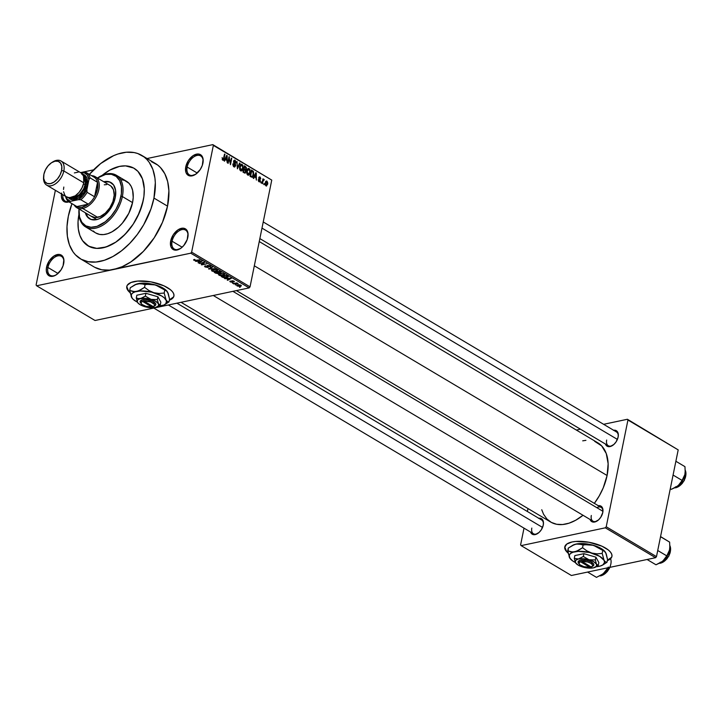 <?xml version="1.0" encoding="UTF-8"?>
<svg xmlns="http://www.w3.org/2000/svg" width="722" height="722" viewBox="0 0 722 722"><rect width="100%" height="100%" fill="white"/><g stroke="black" fill="none" stroke-linecap="round" stroke-linejoin="round"><path stroke-width="1.08" d="M62.823 194.723A11.02 6.778 -59.3 0 0 68.635 201.637A11.02 6.778 120.7 0 1 65.251 201.122A11.02 6.778 120.7 0 1 62.823 194.723M68.924 201.844A12.021 7.4 120.7 0 1 61.487 193.929M187.178 167.053A11.02 6.778 -59.3 0 0 195.761 174.201A11.02 6.778 120.7 0 1 189.39 174.868A11.02 6.778 120.7 0 1 187.178 167.053L197.241 173.036L187.178 167.053A11.02 6.778 120.7 0 1 200.653 155.916A11.02 6.778 120.7 0 1 203.117 161.836A11.02 6.778 -59.3 0 0 196.276 155.654A11.02 6.778 -59.3 0 0 187.178 167.053L185.78 166.8L187.178 167.053M202.909 163.181A12.021 7.4 120.7 0 1 195.463 174.408A12.021 7.4 120.7 0 1 185.78 166.8L185.996 172.531L187.756 175.022L190.509 175.987L195.581 174.327L200.238 169.517L202.313 165.329L203.099 159.165L201.961 156.033L200.942 154.959L198.18 153.994L193.108 155.654L188.451 160.465L185.78 166.8A12.021 7.4 120.7 0 1 195.861 154.318A12.021 7.4 120.7 0 1 203.153 161.475A12.021 7.4 120.7 0 1 202.909 163.181M172.08 241.229A11.02 6.778 -59.3 0 0 180.671 248.386A11.02 6.778 120.7 0 1 174.3 249.045A11.02 6.778 120.7 0 1 172.08 241.229L182.143 247.213L172.08 241.229A11.02 6.778 120.7 0 1 185.563 230.101A11.02 6.778 120.7 0 1 188.027 236.013A11.02 6.778 -59.3 0 0 181.177 229.831A11.02 6.778 -59.3 0 0 172.08 241.229L170.69 240.977L172.08 241.229M187.81 237.357A12.021 7.4 120.7 0 1 180.374 248.585A12.021 7.4 120.7 0 1 170.69 240.977L170.906 246.707L172.657 249.198L175.419 250.173L180.491 248.503L183.749 245.561L187.224 239.514L188.009 233.341L186.872 230.21L185.843 229.136L183.09 228.17L178.018 229.831L173.361 234.641L170.69 240.977A12.021 7.4 120.7 0 1 180.771 228.495A12.021 7.4 120.7 0 1 188.054 235.652A12.021 7.4 120.7 0 1 187.81 237.357M47.941 267.483A11.02 6.778 -59.3 0 0 56.524 274.631A11.02 6.778 120.7 0 1 50.152 275.299A11.02 6.778 120.7 0 1 47.941 267.483L58.004 273.467L47.941 267.483A11.02 6.778 120.7 0 1 61.424 256.346A11.02 6.778 120.7 0 1 63.879 262.267A11.02 6.778 -59.3 0 0 57.038 256.084A11.02 6.778 -59.3 0 0 47.941 267.483L46.551 267.23L47.941 267.483M63.671 263.611A12.021 7.4 120.7 0 1 56.226 274.838A12.021 7.4 120.7 0 1 46.551 267.23L46.352 271.246L48.518 275.452L52.905 276.273L56.343 274.757L61 269.947L63.076 265.759L63.861 259.595L62.724 256.463L60.422 254.695L58.942 254.424L53.87 256.084L49.213 260.895L46.551 267.23A12.021 7.4 120.7 0 1 56.623 254.74A12.021 7.4 120.7 0 1 63.915 261.905A12.021 7.4 120.7 0 1 63.671 263.611M611.498 557.339L607.41 560.227A24.052 9.35 -168.5 0 0 611.958 556.265M568.124 553.106A24.052 9.35 11.5 0 1 564.794 546.861A24.052 9.35 11.5 0 1 580.452 541.338A24.052 9.35 11.5 0 1 605.478 548.034A24.052 9.35 11.5 0 1 611.922 556.454A24.052 9.35 11.5 0 1 607.337 560.588L611.417 557.7L611.985 555.949L611.651 554.027L610.415 552.023L608.33 549.993L601.967 546.211L588.944 542.249L575.714 541.446L572.059 541.969L566.743 544.09L564.721 547.366L565.064 549.289L568.385 553.314M173.488 296.968L169.408 299.847A24.052 9.35 -168.5 0 0 173.957 295.894M130.122 292.735A24.052 9.35 11.5 0 1 126.792 286.49A24.052 9.35 11.5 0 1 142.451 280.957A24.052 9.35 11.5 0 1 167.477 287.663A24.052 9.35 11.5 0 1 173.921 296.074A24.052 9.35 11.5 0 1 169.336 300.208L173.415 297.329L173.984 295.569L173.65 293.655L172.414 291.643L170.329 289.621L163.966 285.84L150.934 281.869L137.712 281.075L131.025 282.483L127.289 285.235L126.72 286.995L128.299 290.921L130.384 292.942M531.816 528.071A8.014 4.928 -59.3 0 0 537.989 533.314A8.014 4.928 120.7 0 1 533.432 533.748L153.786 308.068M538.756 518.27A9.016 5.55 120.7 0 1 543.449 523.82A9.016 5.55 120.7 0 1 543.269 525.102A9.016 5.55 120.7 0 1 537.682 533.513A9.016 5.55 120.7 0 1 530.562 532.051L531.906 533.982L535.192 534.596L539.036 532.475L541.265 529.849L543.269 525.102L543.413 522.087L541.789 518.928L538.504 518.315M606.67 440.041A8.014 4.928 -59.3 0 0 612.843 445.284A8.014 4.928 120.7 0 1 608.285 445.727L259.857 238.594M613.61 430.24A9.016 5.55 120.7 0 1 618.303 435.79A9.016 5.55 120.7 0 1 618.122 437.072A9.016 5.55 120.7 0 1 612.536 445.492A9.016 5.55 120.7 0 1 605.415 444.021L606.751 445.952L610.045 446.575L613.89 444.445L616.119 441.828L618.122 437.072L618.267 434.057L616.642 430.908L613.357 430.285M591.318 515.481A8.014 4.928 -59.3 0 0 597.491 520.733A8.014 4.928 120.7 0 1 592.933 521.167A8.014 4.928 120.7 0 1 591.318 515.481M598.258 505.689A9.016 5.55 120.7 0 1 602.951 511.239A9.016 5.55 120.7 0 1 602.771 512.521A9.016 5.55 120.7 0 1 597.193 520.932A9.016 5.55 120.7 0 1 590.073 519.47L591.408 521.401L594.693 522.015L598.538 519.894L600.767 517.268L602.771 512.521L602.608 508.225L601.291 506.348L598.006 505.734M143.254 200.346A45.089 27.734 120.7 0 1 88.102 245.895A45.089 27.734 120.7 0 1 78.942 214.416A45.089 27.734 120.7 0 0 88.102 245.895A45.089 27.734 120.7 0 0 143.254 200.346L139.463 212.448L133.236 224.1L125.114 234.289L115.782 242.141L106.053 246.978L96.757 248.386L88.707 246.229L82.588 240.715L79.853 235.39L78.31 228.982L78.039 221.735L79.041 213.92L78.039 221.735L78.31 228.982L79.853 235.39L82.588 240.715L86.423 244.749L91.207 247.339L96.757 248.386L102.867 247.836L109.284 245.733L115.782 242.141L122.099 237.204L127.993 231.112L133.236 224.1L137.64 216.438L142.288 204.362L143.913 196.384L143.254 200.346A45.089 27.734 120.7 0 0 134.184 168.37A45.089 27.734 120.7 0 1 143.254 200.346M94.808 267.339L101.73 269.775L109.545 270.109L190.743 253.187L249.135 287.907L95.033 320.496L36.632 285.777L113.688 269.487L122.244 266.671L130.908 261.887L143.344 251.418L154.183 237.836L162.486 222.295L167.531 206.158A60.125 36.984 -59.3 0 0 155.447 163.524L141.864 155.456A60.125 36.984 120.7 0 1 153.957 198.081L167.531 206.158L168.894 190.788L167.685 181.637L164.824 173.776L160.419 167.504L157.694 165.049L151.313 161.593M68.337 216.185A60.125 36.984 120.7 0 1 71.956 203.649L68.337 216.185L67.002 226.6L67.372 236.265L69.42 244.812L73.066 251.915L75.449 254.83L81.225 259.27L88.147 261.698L95.963 262.032L104.356 260.263L113.002 256.445L121.585 250.733L129.77 243.35L137.234 234.569L143.696 224.732L150.979 208.839L153.957 198.081A60.125 36.984 120.7 0 1 80.422 258.81A60.125 36.984 120.7 0 1 68.337 216.185M80.422 258.81L94.004 266.887A60.125 36.984 -59.3 0 0 113.688 269.487L36.632 285.777L95.033 320.496L249.135 287.907L190.743 253.187L191.637 252.131L250.038 286.851L249.135 287.907L250.038 286.851L271.752 180.103L212.828 144.635L271.752 180.103L212.828 144.635L147.062 158.542L212.828 144.635L213.351 145.393L191.637 252.131L250.038 286.851L271.752 180.103L213.351 145.393L191.637 252.131L190.743 253.187L113.688 269.487A60.125 36.984 -59.3 0 0 167.531 206.158L153.957 198.081L155.32 182.711L154.923 178L152.874 169.453L149.228 162.351L146.837 159.436L144.111 156.972L137.731 153.524L134.139 152.568L126.332 152.225L117.939 154.003L113.625 155.663L100.701 163.533L89.366 174.363A60.125 36.984 120.7 0 1 141.864 155.456M594.269 503.478L599.224 495.942L603.222 487.882L607.094 475.5L254.325 265.795L607.094 475.5A46.091 28.357 -59.3 0 0 597.825 442.821L259.252 241.554M262.979 181.096L262.447 183.695L262.014 183.442L262.943 178.83L263.232 179.823L263.801 179.273L264.27 179.805L262.979 181.096M80.53 172.612L93.571 169.85L80.53 172.612M237.186 286.029L239.984 286.399L241.139 286.056L241.202 285.416L239.009 284.784L236.87 285.316L237.186 286.029L237.394 285.037L237.186 286.029L240.309 286.336L240.949 285.235L237.863 284.919L237.186 286.029L236.789 285.488M233.702 283.908L238.134 283.719L236.906 282.88L233.269 283.647L238.134 283.719L236.906 282.88L233.702 283.908M230.246 281.905L232.665 282.23L232.547 280.966L233.955 281.914L234.424 281.58L232.087 280.714L231.536 281.093L232.159 281.923L231.356 282.031L230.363 281.029L229.831 281.381L230.246 281.905L230.417 281.057L230.246 281.905L232.466 282.275L232.493 280.975L233.955 281.914L233.991 281.102L231.988 280.741L231.942 282.04L230.363 281.029L230.246 281.905L230.363 281.029M222.629 277.32L225.417 277.934L228.269 276.86L226.356 275.506L221.356 276.562L222.629 277.32L226.78 277.753L228.152 276.652L226.356 275.506L221.356 276.562L222.629 277.32M215.598 273.142L218.08 273.665L221.122 272.564L219.253 271.291L214.263 272.347L218.378 273.611L220.526 273.06L220.598 272.086L219.253 271.291L214.263 272.347L215.598 273.142M208.658 269.017L215.012 268.774L209.01 268.755L212.403 267.212L211.952 266.95L208.658 269.017L208.766 268.512L208.658 269.017L215.012 268.774L209.01 268.755L212.403 267.212L211.952 266.95L208.658 269.017M199.443 263.539L203.442 262.691L201.267 264.622L201.727 264.893L206.718 263.837L202.286 264.433L204.461 262.501L204.001 262.221L199.443 263.539L203.442 262.691L201.267 264.622L201.727 264.893L206.718 263.837L202.286 264.433L204.461 262.501L204.001 262.221L199.443 263.539M193.568 259.812L195.292 260.66L199.931 259.803L195.229 260.38L194.335 260.037L195.012 259.649L194.516 259.406L193.568 259.812L193.893 260.29L196.537 260.516L199.931 259.803L195.337 260.38L194.498 260.182L195.012 259.649L194.516 259.406L193.568 259.812L193.893 260.29L194.047 259.532L193.893 260.29M195.824 261.382L197.684 261.292L199.182 262.185L198.063 262.718L198.514 262.988L202.133 261.111L195.364 261.12L197.684 261.292L199.182 262.185L198.063 262.718L198.514 262.988L202.133 261.111L201.682 260.841L195.824 261.382M205.129 266.969L208.252 267.366L207.62 265.904L208.08 265.642L209.696 266.03L209.985 266.932L210.698 266.346L207.864 265.353L206.97 265.777L207.665 267.158L205.752 266.869L205.382 265.768L204.561 266.228L204.858 266.788L205.373 265.768L204.552 266.265L205.129 266.969L207.927 267.465L208.459 266.824L207.99 265.66L209.606 265.976L209.985 266.932L210.174 265.84L207.575 265.398L207.485 267.212L205.752 266.869L205.382 265.768L205.129 266.969M211.456 270.1L212.106 271.111L214.226 271.598L216.916 271.228L217.557 270.434L215.986 269.505L213.685 269.342L211.537 269.992L211.907 271.003L216.131 271.454L217.575 270.66L217.033 269.92L212.737 269.487L211.456 270.1L211.907 271.003L212.187 269.631L211.907 271.003M218.549 274.315L219.01 275.226L219.289 273.855L219.01 275.226L221.013 275.795L223.233 275.669L224.677 274.883L224.136 274.143L219.84 273.701L218.549 274.315L219.01 275.226L221.167 275.813L224.668 274.929L223.91 274.017L221.88 273.539L218.468 274.504M224.957 278.71L226.825 278.611L228.323 279.504L227.204 280.037L227.656 280.307L231.266 278.43L224.506 278.439L226.825 278.611L228.323 279.504L227.204 280.037L227.656 280.307L231.266 278.43L230.814 278.16L224.957 278.71M232.466 283.168L233.188 283.024L232.466 283.168M235.435 284.937L236.148 284.784L235.435 284.937M239.505 287.356L240.218 287.203L239.505 287.356M264.351 183.821L264.171 184.724L263.738 184.471L263.927 183.559L264.351 183.821L263.927 183.559L263.738 184.471L264.171 184.724L264.351 183.821L263.846 183.929L264.351 183.821M261.391 182.061L261.211 182.964L260.777 182.702L260.958 181.8L261.391 182.061L260.958 181.8L260.777 182.702L261.211 182.964L261.391 182.061L260.886 182.161L261.391 182.061M259.992 176.98L258.747 177.72L259.929 180.753L258.53 181.267L259.198 181.123L258.286 179.652L259.036 181.763L260.38 180.897L259.252 181.872L258.259 180.265L258.286 179.652L259.198 181.123L259.929 180.753L258.765 178.596L258.909 177.242L260.182 177.116L260.741 178.614L259.767 177.594L259.18 177.991L260.38 180.897L259.198 177.883L259.866 177.648L260.723 178.894L259.388 176.845M254.46 176.827L253.702 178.496L253.242 178.226L255.85 172.675L256.391 180.103L255.949 177.72L254.46 176.827L255.949 177.72L256.391 180.103L256.301 172.946L255.85 172.675L253.242 178.226L253.702 178.496L254.46 176.827L253.837 176.962L254.46 176.827M249.117 168.587L247.583 168.912L249.117 168.587L246.771 170.924L246.753 173.352L247.799 175.085L246.825 173.623L246.716 171.213L248.07 168.524L249.225 168.65L250.02 169.796L249.893 173.686L248.178 175.238L249.225 174.85L250.119 172.829L249.117 168.587L248.314 168.434M242.023 164.363L240.489 164.688L242.023 164.363L239.677 166.701L239.659 169.129L240.697 170.861L239.803 169.67L239.578 167.287L240.968 164.3L242.023 164.363L242.836 165.356L242.881 169.192L242.132 170.627L241.076 171.015L242.132 170.627L243.025 168.614L242.023 164.363L241.22 164.21M222.674 160.149L224.091 158.614L223.576 158.723L224.091 158.614L224.966 154.318L224.533 154.057L223.414 159.219L222.177 159.562L222.845 159.418L222.141 157.622L222.674 160.149L222.141 157.622L222.638 159.21L223.306 159.372L224.533 154.057L224.966 154.318L223.802 159.625L222.674 160.149L223.197 160.266M225.318 159.508L224.56 161.177L224.109 160.907L226.708 155.356L227.259 162.775L226.816 160.392L225.318 159.508L226.816 160.392L227.259 162.775L227.159 155.627L226.708 155.356L224.109 160.907L224.56 161.177L225.318 159.508L224.704 159.634L225.318 159.508M229.208 158.262L228.179 163.325L227.746 163.073L229.036 156.737L230.291 163.172L231.32 158.1L231.753 158.353L230.462 164.688L229.208 158.262L230.462 164.688L231.753 158.353L231.32 158.1L230.291 163.172L229.036 156.737L227.746 163.073L228.179 163.325L229.208 158.262L228.703 158.371L229.208 158.262M235.164 160.284L233.847 160.564L235.164 160.284L233.576 161.295L235.201 165.546L233.323 166.277L234.108 166.114L233.368 164.02L232.872 164.12L233.368 164.02L233.919 166.827L235.634 165.798L234.47 167.035L232.872 165.067L232.917 163.84L234 166.042L234.785 166.213L235.228 165.419L233.657 162.64L233.612 161.123L234.903 160.167L236.139 162.188L236.076 162.955L235.625 162.775L234.704 160.907L233.973 161.746L235.525 164.327L235.634 165.798L234.009 161.566L235.02 161.033L236.076 162.955L235.164 160.284L234.433 160.122M240.047 163.28L237.403 168.813L236.987 161.466L237.312 167.928L239.596 163.019L240.047 163.28L239.596 163.019L237.312 167.928L236.987 161.466L237.403 168.813L240.047 163.28L239.406 163.416L240.047 163.28M244.334 172.928L246.031 171.854L245.038 173.172L242.998 172.134L244.289 165.807L246.41 167.54L246.031 171.854L245.76 169.95L246.491 168.903L245.624 166.601L244.289 165.807L242.998 172.134L245.155 173.163M253.648 174.877L252.402 177.278L250.092 176.358L251.382 170.022L253.494 171.646L253.693 174.661L253.26 171.267L251.382 170.022L250.092 176.358L252.249 177.332L253.648 174.877M266.95 181.123L265.813 181.357L266.95 181.123L265.254 182.792L265.976 185.888L267.672 184.173L266.292 186.014L265.145 184.272L265.642 181.619L267.023 181.168L267.79 183.099L267.672 184.173L266.95 181.123L266.355 180.996M55.368 190.301L36.1 285.019L55.368 190.301M36.632 285.777L36.1 285.019L36.632 285.777M61.641 193.054L61.442 197.07L63.608 201.276L66.361 202.241L69.709 201.537M571.391 575.497L521.14 545.624L605.325 527.818L655.576 557.691L571.391 575.497L655.576 557.691L656.478 556.635L678.193 449.887L627.941 420.014L606.227 526.762L656.478 556.635L655.576 557.691L605.325 527.818L521.14 545.624L520.607 544.866L524.01 528.152L520.607 544.866L521.14 545.624L571.391 575.497M576.355 430.059L580.47 429.193L576.355 430.059M603.61 424.301L627.409 419.265L678.193 449.887L656.478 556.635L606.227 526.762L605.325 527.818L606.227 526.762L627.941 420.014L627.409 419.265L678.193 449.887L627.409 419.265L603.61 424.301M527.999 508.559L527.394 511.51L527.999 508.559M594.359 503.36A46.091 28.357 -59.3 0 0 607.094 475.5L608.141 463.723L606.263 453.551L601.643 445.871L594.657 441.341M585.912 440.348L582.717 440.835M541.753 509.741L543.531 514.208L546.906 519.01L551.337 522.412L556.644 524.28L562.628 524.533L569.062 523.179L575.696 520.246L583.024 515.273A46.091 28.357 -59.3 0 1 550.724 522.06L181.041 302.301M236.437 290.596L601.128 507.386A8.014 4.928 120.7 0 1 602.915 511.6A8.014 4.928 -59.3 0 0 596.832 507.674M176.926 303.177L541.626 519.966A8.014 4.928 120.7 0 1 543.413 524.181M263.241 221.961L616.471 431.946A8.014 4.928 120.7 0 1 618.267 436.151M102.154 175.365L109.753 170.148L119.428 166.421L125.529 165.88L133.588 168.027L137.92 171.358L142.442 178.875L144.274 188.821L143.913 196.384L144.274 188.821L142.442 178.875L137.92 171.358L133.588 168.027L125.529 165.88L119.428 166.421L109.753 170.148L102.154 175.365A45.089 27.734 120.7 0 1 134.184 168.37A45.089 27.734 120.7 0 0 102.154 175.365M223.414 159.219L222.845 159.418M226.518 155.762L227.159 155.627L226.518 155.762M225.616 158.849L226.392 157.252L225.76 157.387L226.834 156.169L226.275 156.286L226.834 156.169L226.816 159.571L225.787 159.788L226.816 159.571L225.011 158.984L226.816 159.571L226.834 156.169L225.616 158.849M228.955 157.125L229.497 157.017L228.955 157.125M231.248 158.461L231.753 158.353L231.248 158.461M235.201 165.546L234.108 166.114M234.009 161.566L235.02 161.033M233.982 163.253L234.605 163.127L233.982 163.253M234.659 164.029L235.291 163.894L234.659 164.029M233.919 166.827L234.722 167.017M242.502 168.722L243.025 168.614L242.502 168.722M240.796 170.915L242.132 170.627L240.796 170.915M240.697 170.861L242.132 170.627M240.101 166.972L241.87 165.103L242.7 166.791L242.592 168.334L240.101 170.275L240.841 170.121L240.101 166.972L239.605 167.08L240.101 166.972L240.426 169.724L241.635 170.157L242.628 168.145L242.457 165.807L241.058 165.067L240.101 166.972M240.146 165.221L241.87 165.103M240.255 170.482L240.841 170.121M244.596 166.818L245.624 166.601L244.596 166.818M245.967 169.011L243.54 169.48L244.993 169.174L244.18 168.695L244.568 166.8L244.063 166.908L245.318 167.251L246.04 168.749L245.462 169.381L245.967 169.011M245.11 170.085L245.76 169.95L245.11 170.085M243.675 168.804L244.18 168.695L243.675 168.804M243.837 172.639L245.191 172.332L245.633 171.096L244.027 169.435L243.576 171.655L244.027 169.435L243.522 169.544L244.884 169.941L245.597 171.601L243.819 172.621L244.957 172.387L243.467 172.414L244.496 172.197L243.07 171.764L244.957 172.387M246.04 168.749L245.886 167.694L244.568 166.8L244.18 168.695L245.462 169.381M249.604 172.937L250.119 172.829L249.604 172.937M247.89 175.13L249.225 174.85L247.89 175.13M247.799 175.085L249.225 174.85M247.204 171.195L248.973 169.327L249.803 171.015L249.695 172.558L247.195 174.498L247.944 174.336L247.204 171.195L246.707 171.294L247.204 171.195L247.529 173.939L248.738 174.381L249.731 172.368L249.55 170.022L248.16 169.282L247.204 171.195M247.24 169.444L248.973 169.327M247.357 174.706L247.944 174.336M251.175 171.042L252.592 170.744L251.175 171.042M252.384 171.448L253.26 171.267L252.384 171.448M252.727 176.06L253.278 172.603L251.662 171.024L250.678 175.87L251.662 171.024L251.157 171.132L253.025 171.971L253.214 174.616L252.727 176.06L250.426 176.556L251.455 176.339L250.173 175.978L251.996 176.547L252.727 176.06L251.455 176.339M255.66 173.081L256.301 172.946L255.66 173.081M254.749 176.177L255.534 174.571L254.893 174.706L255.976 173.488L255.407 173.614L255.976 173.488L255.958 176.89L254.929 177.107L255.958 176.89L254.144 176.303L255.958 176.89L255.976 173.488L254.749 176.177M259.929 180.753L259.198 181.123M259.198 177.883L259.866 177.648M258.738 178.451L259.261 178.343L258.738 178.451M258.972 179.056L259.703 178.903L258.972 179.056M259.036 181.763L259.649 181.908M262.014 183.442L262.447 183.695L263.205 180.419L264.27 179.805L263.909 179.318L263.232 179.823L262.943 178.83L262.014 183.442M262.871 179.2L263.377 179.092L262.871 179.2M262.727 179.931L263.232 179.823L262.727 179.931M263.909 179.318L263.232 179.823M262.682 180.139L264.27 179.805L262.682 180.139M263.205 180.419L263.72 180.121M262.42 181.412L262.925 181.312L262.42 181.412M265.976 185.888L266.562 186.014M265.506 181.908L266.797 181.773L265.687 183.045L266.797 181.773L267.23 183.957L265.479 185.374L266.12 185.238L265.687 183.045L265.191 183.144L265.687 183.045L266.12 185.238M265.552 185.491L267.095 184.498L266.797 181.773M194.498 260.182L195.012 259.649M198.622 262.447L198.514 262.988L198.622 262.447M198.415 261.256L201.465 260.85L199.615 261.969L198.469 260.985L201.42 261.102L199.615 261.969L198.415 261.256M202.458 263.557L202.286 264.433L202.458 263.557M201.898 264.062L201.727 264.893L201.898 264.062M205.752 266.869L205.878 266.003M207.575 265.398L207.485 267.212M209.985 266.932L210.174 265.84M209.606 265.976L209.488 266.689M207.719 265.371L207.62 265.849L207.719 265.371M207.927 267.465L208.126 266.472L207.927 267.465L208.459 266.824M212.494 270.876L212.575 269.911L214.714 269.595L216.456 270.046L216.663 270.84L215.995 271.129L212.494 270.876L213.234 269.396L216.528 269.676L216.663 270.84L215.716 271.192L212.494 270.876L212.241 269.613M220.526 273.06L220.598 272.086M219.064 272.772L217.611 271.986L219.172 271.31L219.939 271.698L220.011 272.817L217.683 271.625L219.858 272.113L220.011 272.817L219.064 272.772M218.378 273.611L218.595 272.564L218.378 273.611L219.019 273.006M219.858 272.113L220.011 272.817M215.273 272.483L217.096 271.743L217.963 272.194L217.945 273.358L215.273 272.483L217.024 272.113L217.882 272.618L217.818 273.385L215.273 272.483M219.587 275.1L219.678 274.125L221.816 273.809L223.558 274.27L223.766 275.064L223.089 275.344L219.587 275.1L220.336 273.611L223.63 273.9L223.766 275.064L222.818 275.416L219.587 275.1L219.335 273.837M227.484 276.734L224.479 277.627L222.448 276.336L226.203 275.894L227.52 276.806L226.78 277.753L222.376 276.697L226.275 275.524L227.484 276.734L227.583 276.237L227.529 276.923L227.656 276.291M227.764 279.766L227.656 280.307L227.764 279.766M227.556 278.575L230.607 278.169L228.757 279.288L227.61 278.304L230.553 278.43L228.757 279.288L227.556 278.575M230.796 281.815L230.859 281.273M232.322 281.111L232.159 281.905L232.322 281.111M232.123 280.714L231.942 281.607L232.123 280.714M231.988 280.741L231.942 281.607M233.955 281.914L233.991 281.102M233.486 281.219L233.459 281.67M232.466 282.275L232.61 281.463M241.356 285.777L240.949 285.235M240.417 285.334L240.255 285.984L238.251 286.12L237.475 285.668L237.89 285.28L240.417 285.334L239.848 286.092L237.718 285.93L238.368 284.829L240.489 285.019L240.67 285.677L240.778 285.136M237.718 285.93L237.601 284.982M216.456 270.046L216.663 270.84M217.882 272.618L218.378 273.06L217.945 273.358M223.558 274.27L223.766 275.064M126.828 286.3A24.052 9.35 -168.5 0 0 130.023 292.22M126.792 286.625L128.372 290.56L130.456 292.581M564.83 546.68A24.052 9.35 -168.5 0 0 568.024 552.592M564.794 547.005L566.373 550.931L568.458 552.953M111.368 182.792A21.046 12.942 -59.3 0 0 104.446 182.17L107.677 181.827M103.769 181.763A21.046 12.942 120.7 0 1 111.035 182.585A21.046 12.942 120.7 0 1 115.267 197.503L114.22 201.276L110.592 208.595L105.394 214.705L99.41 218.685L96.414 219.668L90.972 219.434L86.956 216.347L85.331 212.773A21.046 12.942 120.7 0 0 89.528 218.757A21.046 12.942 120.7 0 0 115.267 197.503L115.601 190.473L113.607 185.003L109.582 181.908L103.769 181.763M79.005 209.172L78.951 209.867A30.062 18.492 -59.3 0 0 97.163 227.764A30.062 18.492 -59.3 0 0 122.361 196.546L120.971 196.294A29.061 17.879 120.7 0 1 96.613 226.473A29.061 17.879 120.7 0 1 79.005 209.172A29.061 17.879 120.7 0 1 79.014 209.019L79.519 216.898L81.875 222.313L85.819 225.869L91.008 227.259L97.001 226.356L105.331 221.744L111.134 216.131L116.016 209.181L119.536 201.501L121.395 193.749L121.44 186.592L119.662 180.644L116.215 176.43L111.396 174.3L105.62 174.435L97.289 178.108M85.602 226.916L95.782 232.971A30.062 18.492 -59.3 0 0 132.55 202.602L122.361 196.546A30.062 18.492 120.7 0 1 85.602 226.916A30.062 18.492 120.7 0 1 78.978 209.515M95.232 176.691A18.032 11.092 120.7 0 1 97.596 193.722A18.032 11.092 120.7 0 1 82.705 208.477L82.209 207.169A17.03 10.478 120.7 0 1 76.875 206.564L79.366 207.331L82.209 207.169L88.292 204.155L76.875 206.564L69.402 202.124L70.458 201.357L78.4 199.678L83.183 195.472L86.866 189.724L88.914 179.652L90.042 177.856A17.03 10.478 -59.3 0 0 86.342 172.576A17.03 10.478 120.7 0 1 86.577 172.711A17.03 10.478 120.7 0 1 90.042 177.856L97.515 182.296L94.573 196.763L87.1 192.323L86.866 189.724L88.914 179.652L90.042 177.856L97.515 182.296L94.573 196.763L97.47 189.227L97.515 182.296A17.03 10.478 -59.3 0 0 94.05 177.152A17.03 10.478 -59.3 0 0 93.806 177.016A17.03 10.478 120.7 0 1 97.515 182.296A17.03 10.478 120.7 0 1 94.573 196.763A17.03 10.478 120.7 0 1 88.292 204.155A17.03 10.478 120.7 0 1 82.209 207.169L82.705 208.477A18.032 11.092 -59.3 0 0 98.508 190.96A18.032 11.092 -59.3 0 0 91.586 175.69A18.032 11.092 120.7 0 1 95.232 176.691L110.177 185.572A18.032 11.092 120.7 0 1 113.805 198.36A18.032 11.092 120.7 0 1 91.739 216.582M120.736 179.634L124.437 180.329L128.994 183.28L131.196 186.42L132.622 190.346L133.218 197.395L132.55 202.602L128.805 213.333L122.379 223.125L118.444 227.186L112.072 231.789L107.749 233.693L103.553 234.587L99.645 234.415L95.773 232.962M94.663 232.213L93.3 230.986M132.55 202.602A30.062 18.492 -59.3 0 0 126.503 181.294L116.323 175.238A30.062 18.492 120.7 0 1 122.361 196.546L132.55 202.602M97.867 177.738A30.062 18.492 120.7 0 1 116.323 175.238M122.361 196.546A30.062 18.492 -59.3 0 0 98.165 177.54L97.578 177.919A29.061 17.879 120.7 0 1 120.971 196.294L122.361 196.546M89.871 218.956A21.046 12.942 -59.3 0 1 86.008 213.17L87.633 216.753L89.42 218.631M104.275 184.796L106.712 184.579M110.845 186.032L113.48 189.769L114.202 195.238L112.912 201.591L109.798 207.864L105.34 213.107L100.214 216.519L95.205 217.575L91.071 216.122M261.987 228.116L617.4 439.4L261.987 228.116M542.547 527.43L168.361 304.982L542.547 527.43M602.924 511.293L232.908 291.336L602.924 511.293M82.705 208.477L97.65 217.358L82.705 208.477A18.032 11.092 120.7 0 1 76.803 207.701A18.032 11.092 120.7 0 1 74.176 204.976A18.032 11.092 -59.3 0 0 82.705 208.477M76.875 206.564A17.03 10.478 120.7 0 1 76.406 206.293A17.03 10.478 -59.3 0 0 76.64 206.438A17.03 10.478 -59.3 0 0 76.875 206.564L69.402 202.124A17.03 10.478 120.7 0 1 69.168 201.998A17.03 10.478 120.7 0 1 65.693 196.853A17.03 10.478 -59.3 0 0 69.402 202.124L70.458 201.357L78.4 199.678L80.819 199.714L88.292 204.155L76.875 206.564M86.342 172.576L81.306 173.09L83.923 172.54A16.028 9.864 120.7 0 1 88.914 179.652L87.344 175.004L83.923 172.54L86.342 172.576M65.919 196.565L67.038 198.893L70.458 201.357A16.028 9.864 120.7 0 1 65.919 196.565M88.292 204.155A17.03 10.478 -59.3 0 0 94.573 196.763L87.1 192.323A17.03 10.478 120.7 0 1 80.819 199.714L88.292 204.155M80.819 199.714A17.03 10.478 -59.3 0 0 87.1 192.323L86.866 189.724A16.028 9.864 120.7 0 1 78.4 199.678L80.819 199.714M46.659 185.121L66.632 196.989A14.025 8.628 -59.3 0 0 83.788 182.819L63.825 170.952A14.025 8.628 -59.3 0 0 52.526 162.08L51.587 162.685A12.427 7.644 120.7 0 1 61.596 170.545L63.825 170.952L83.788 182.819A14.025 8.628 -59.3 0 0 80.963 172.874L61 161.006A14.025 8.628 120.7 0 1 63.825 170.952A14.025 8.628 120.7 0 1 46.659 185.121A14.025 8.628 120.7 0 1 43.618 176.583A14.025 8.628 -59.3 0 0 43.564 177.161A14.025 8.628 -59.3 0 0 52.065 185.518A14.025 8.628 -59.3 0 0 63.825 170.952L61.596 170.545L60.043 174.977L57.39 179.02L54.024 182.061L50.459 183.632L47.255 183.496L44.872 181.673L43.699 178.433L43.898 174.282A12.427 7.644 120.7 0 1 51.587 162.685M81.667 174.11L84.88 175.247L86.929 178.154L87.181 184.832L85.792 184.579L85.557 178.379L83.21 175.365A13.023 8.014 120.7 0 1 85.792 184.579L87.181 184.832A14.025 8.628 -59.3 0 0 82.47 174.201M83.553 183.83L85.079 184.733A12.021 7.4 -59.3 0 0 83.851 177.224L84.862 179.011L85.34 182.648L85.079 184.733L83.553 183.83M52.047 162.405A14.025 8.628 120.7 0 1 61 161.006M81.487 173.226L83.535 176.141L83.788 182.819L82.037 187.828L79.041 192.395L75.241 195.824L69.321 197.765L66.108 196.637L64.908 195.382L63.581 191.727M63.5 189.471L63.807 187.043M74.375 172.919L78.274 172.098M43.898 174.282L45.441 169.85L48.103 165.807L51.47 162.766L55.025 161.196L58.238 161.34L60.612 163.163L61.794 166.394L61.596 170.545A12.427 7.644 120.7 0 1 51.181 183.451A12.427 7.644 120.7 0 1 43.645 176.051A12.427 7.644 120.7 0 1 43.898 174.282M71.83 197.44A12.021 7.4 -59.3 0 0 85.079 184.733L83.581 189.029L79.429 194.561L74.303 197.404L71.198 197.268M68.518 197.675A14.025 8.628 -59.3 0 0 78.833 197.711A14.025 8.628 -59.3 0 0 87.181 184.832L84.068 192.223L78.635 197.837L72.714 199.777L69.502 198.649L68.31 197.395M69.89 197.765A13.023 8.014 120.7 0 0 85.792 184.579L82.895 191.447L77.85 196.655L74.122 198.306L70.756 198.162L69.366 197.413M674.745 487.892L675.819 487.702A11.02 6.778 -59.3 0 0 684.005 480.626A11.02 6.778 -59.3 0 0 685.277 470.329A11.02 6.778 120.7 0 1 684.005 480.626A11.02 6.778 120.7 0 1 675.819 487.702L675.548 486.808M674.862 487.828A11.02 6.778 -59.3 0 0 675.819 487.702M670.296 488.713L671.343 489.336L670.296 488.713M673.075 475.049L682.164 480.455L678.138 485.716L671.343 489.336L676.64 486.808L680.476 483.406L683.301 479.101L684.952 474.381L682.164 480.455L673.075 475.049M685.214 472.531L684.952 474.381A13.222 8.132 -59.3 0 0 685.214 472.513L684.961 466.665L675.882 461.268L684.961 466.665L685.214 472.495A13.222 8.132 -59.3 0 0 685.223 472.45M676.758 486.736L678.138 485.716A13.222 8.132 -59.3 0 0 684.952 474.381L681.433 481.845L678.138 485.716A13.222 8.132 -59.3 0 1 676.767 486.727A13.222 8.132 -59.3 0 1 676.722 486.754M685.665 476.421L685.151 478.289M684.375 480.139L682.146 483.532L679.321 486.077M610.424 558.359A11.02 6.778 120.7 0 1 609.151 568.656A11.02 6.778 120.7 0 1 600.966 575.723L600.966 575.723A11.02 6.778 -59.3 0 0 609.783 567.375M587.582 572.068L596.489 577.365L587.582 572.068M601.868 574.784A13.222 8.132 -59.3 0 0 601.913 574.757L605.686 571.219L608.204 567.167L607.31 568.485L606.588 568.052L607.31 568.485L606.579 569.875L603.285 573.746L596.489 577.365L603.285 573.746L608.447 567.131M600.009 575.858A11.02 6.778 -59.3 0 0 600.966 575.723M609.521 568.169L607.292 571.562L604.467 574.107M608.15 567.718A13.222 8.132 -59.3 0 1 603.285 573.746A13.222 8.132 -59.3 0 1 601.913 574.757L601.787 574.838M659.403 563.331L660.468 563.142A11.02 6.778 -59.3 0 0 668.653 556.075A11.02 6.778 -59.3 0 0 669.926 545.778A11.02 6.778 120.7 0 1 668.653 556.075A11.02 6.778 120.7 0 1 660.468 563.142L660.197 562.257M659.52 563.268A11.02 6.778 -59.3 0 0 660.468 563.142M647.083 559.487L655.991 564.784L647.083 559.487M657.724 550.498L666.812 555.895L662.787 561.165L655.991 564.784L661.289 562.257L665.124 558.855L667.949 554.55L669.601 549.83L666.812 555.895L657.724 550.498M669.863 547.98L669.601 549.83A13.222 8.132 -59.3 0 0 669.863 547.953L669.619 542.114L660.558 536.59L669.619 542.114L660.531 536.708L669.619 542.114L669.872 547.935A13.222 8.132 -59.3 0 0 669.872 547.899M661.334 562.23L662.787 561.165A13.222 8.132 -59.3 0 0 669.601 549.83L667.706 554.586L662.787 561.165A13.222 8.132 -59.3 0 1 661.415 562.176A13.222 8.132 -59.3 0 1 661.37 562.203L661.289 562.257M670.323 551.87L669.799 553.729M669.023 555.588L666.794 558.981L663.969 561.526M153.777 306.345L154.824 305.776A8.014 3.114 -168.5 0 0 153.19 301.561A8.014 3.114 -168.5 0 0 143.281 299.684L143.786 301.002L153.199 306.588L154.616 305.487L154.499 304.476L150.799 301.967L143.786 301.002A7.012 2.726 11.5 0 1 152.396 302.68A7.012 2.726 11.5 0 1 153.777 306.345A7.012 2.726 11.5 0 1 153.199 306.588L143.786 301.002L143.281 299.684L147.225 299.756L152.604 301.273L155.654 303.673L155.762 304.828L154.86 305.758M157.586 306.697L160.275 304.982L158.497 303.827L157.333 299.585L151.024 299.386L145.339 296.101L141.692 298.24L138.245 298.664L136.278 298.024L136.846 295.217L136.278 298.024L137.83 302.843A11.02 4.287 11.5 0 1 137.433 302.256L137.749 302.753M157.396 306.805L160.275 304.982L160.844 302.184L160.275 304.982L158.497 303.827L157.333 299.585L157.91 296.787L157.333 299.585L151.024 299.386L145.339 296.101L145.907 293.303L145.339 296.101L140.492 298.601A11.02 4.287 11.5 0 1 151.024 299.386A11.02 4.287 11.5 0 1 158.497 303.827A11.02 4.287 11.5 0 1 157.396 306.805A11.02 4.287 11.5 0 1 155.429 307.482L154.273 307.617L155.429 307.482A11.02 4.287 11.5 0 1 144.896 306.697L144.905 306.697A11.02 4.287 11.5 0 1 137.812 302.825M155.429 307.482L158.353 306.056L158.497 303.827L155.808 301.381L151.024 299.386L145.42 298.367L139.328 298.737L136.278 298.024L137.433 302.256A11.02 4.287 11.5 0 1 140.492 298.601L138.055 299.576L137.126 301.074L137.848 302.879L140.113 304.702L147.694 307.355L155.429 307.482M157.91 296.787L160.844 302.184L157.91 296.787L145.907 293.303L157.91 296.787M136.846 295.217L145.907 293.303L136.846 295.217M157.324 306.417L163.975 305.018L165.852 303.637L166.475 300.966L164.417 297.96L161.692 295.984L151.593 292.121L140.366 290.975L135.05 291.85L132.64 293.024L131.332 294.585L131.612 297.419L133.272 299.44L137.703 302.337M165.031 304.458L168.993 301.877L169.553 299.134L168.993 301.877L167.468 301.552L166.078 299.982L164.183 293.042L164.742 290.307L164.183 293.042L159.075 293.475L153.858 292.717L148.958 290.551L144.544 287.347L145.104 284.603L144.544 287.347L140.573 289.928L136.62 291.435A18.032 7.012 11.5 0 1 153.858 292.717A18.032 7.012 11.5 0 1 166.078 299.982A18.032 7.012 11.5 0 1 164.273 304.865L168.993 301.877L167.468 301.552L166.078 299.982L164.183 293.042L159.075 293.475L153.858 292.717L148.958 290.551L144.544 287.347L138.588 290.84L134.725 291.661L129.716 290.479L130.276 287.744L129.716 290.479L130.086 292.545L132.27 298.385M164.273 304.865A18.032 7.012 11.5 0 1 161.069 305.966L163.046 305.37L161.069 305.966A18.032 7.012 11.5 0 1 158.199 306.363M167.657 292.202L169.553 299.134L168.244 293.529L167.044 291.282A18.032 7.012 -168.5 0 0 155.438 284.937L166.277 290.632L168.055 293.186M134.247 285.163L138.209 283.656A18.032 7.012 -168.5 0 0 134.996 284.757L130.276 287.744L136.232 284.242L140.104 283.43L145.104 284.603L150.221 284.17L155.438 284.937A18.032 7.012 -168.5 0 0 138.209 283.656L155.438 284.937L166.99 291.228M137.388 302.175A18.032 7.012 11.5 0 1 132.234 298.339A18.032 7.012 11.5 0 1 131.612 297.419A18.032 7.012 11.5 0 1 136.62 291.435L132.947 291.535L129.716 290.479L131.612 297.419M167.098 291.345L167.098 291.345A18.032 7.012 -168.5 0 0 167.044 291.282L161.566 287.275L153.172 284.342L141.945 283.195L135.294 284.603M143.245 299.657L141.819 299.964L143.245 299.657M140.7 303.032L140.158 301.255L141.855 299.991L142.36 301.3L151.764 306.895L152.847 306.39L151.764 306.895L142.36 301.3L140.889 302.897L142.017 304.485L145.907 306.299L151.764 306.895A7.012 2.726 11.5 0 1 141.313 303.809A7.012 2.726 11.5 0 1 142.36 301.3L141.855 299.991A8.014 3.114 -168.5 0 0 140.582 302.879L141.313 303.809M591.778 566.716L592.825 566.156A8.014 3.114 -168.5 0 0 591.192 561.942A8.014 3.114 -168.5 0 0 581.291 560.064L581.788 561.373L591.201 566.969L592.618 565.858L592.5 564.857L590.777 563.268L587.654 561.969L581.788 561.373A7.012 2.726 11.5 0 1 590.397 563.052A7.012 2.726 11.5 0 1 591.778 566.716A7.012 2.726 11.5 0 1 591.201 566.969L581.788 561.373L581.291 560.064L586.652 560.371L590.605 561.653L593.655 564.044L593.764 565.209L592.861 566.129M574.847 555.588L574.279 558.395L575.434 562.637A11.02 4.287 11.5 0 1 578.493 558.972L574.279 558.395L574.847 555.588L583.908 553.675L595.912 557.158L598.845 562.555L598.276 565.362L598.845 562.555L595.912 557.158L595.343 559.965L595.912 557.158L583.908 553.675L583.34 556.481L583.908 553.675L574.847 555.588M582.898 567.077L582.898 567.077A11.02 4.287 11.5 0 1 575.813 563.196A11.02 4.287 11.5 0 1 575.434 562.637L578.114 565.073L582.898 567.077L588.511 568.088L593.43 567.853A11.02 4.287 11.5 0 1 582.898 567.077M595.587 567.077L598.276 565.362L596.498 564.198L595.343 559.965L589.026 559.758L583.34 556.481L578.493 558.972A11.02 4.287 11.5 0 1 589.026 559.758L583.34 556.481L578.493 558.972L574.279 558.395L575.434 562.637L575.569 560.398L578.493 558.972L583.421 558.738L589.026 559.758A11.02 4.287 11.5 0 1 596.498 564.198L595.343 559.965L589.026 559.758L593.809 561.761L596.498 564.198A11.02 4.287 11.5 0 1 595.397 567.185A11.02 4.287 11.5 0 1 593.43 567.853L596.354 566.436L596.498 564.198L598.276 565.362L595.397 567.185M592.275 567.997L593.43 567.853L592.275 567.997M595.334 566.797L600.641 565.922L603.051 564.748L604.576 562.294L604.079 560.353L599.693 556.355L589.594 552.492L578.367 551.355L573.051 552.222L570.642 553.404L569.333 554.965L569.613 557.79L572.519 560.823L575.714 562.718M603.032 564.83L606.994 562.257L607.554 559.514L606.994 562.257L605.469 561.933L604.079 560.353L602.193 553.422L602.744 550.678L602.193 553.422L597.076 553.855L591.859 553.088L586.959 550.922L582.555 547.718L583.105 544.984L582.555 547.718L578.584 550.299L574.622 551.807A18.032 7.012 11.5 0 1 591.859 553.088A18.032 7.012 11.5 0 1 604.079 560.353A18.032 7.012 11.5 0 1 602.283 565.236L606.994 562.257L605.469 561.933L604.079 560.353L602.193 553.422L597.076 553.855L591.859 553.088L586.959 550.922L582.555 547.718L576.589 551.22L572.726 552.032L567.718 550.859L568.277 548.115L568.088 552.926L570.272 558.756M602.283 565.236A18.032 7.012 11.5 0 1 599.07 566.337L601.047 565.75L599.07 566.337A18.032 7.012 11.5 0 1 596.201 566.743M605.668 552.574L607.554 559.514L606.245 553.9L605.045 551.653A18.032 7.012 -168.5 0 0 593.439 545.309L604.278 551.003L606.056 553.566M572.248 545.534L576.21 544.027A18.032 7.012 -168.5 0 0 572.997 545.137L568.277 548.115L574.234 544.623L578.105 543.801L583.105 544.984L588.222 544.55L593.439 545.309A18.032 7.012 -168.5 0 0 576.21 544.027L593.439 545.309L604.991 551.599M575.389 562.555A18.032 7.012 11.5 0 1 570.236 558.72A18.032 7.012 11.5 0 1 569.613 557.79A18.032 7.012 11.5 0 1 574.622 551.807L570.949 551.915L567.718 550.859L569.613 557.79M605.099 551.725L605.099 551.725A18.032 7.012 -168.5 0 0 605.045 551.653L599.567 547.655L591.174 544.713L582.049 543.54L576.21 544.027L572.221 545.624L573.295 544.975M581.246 560.037L579.82 560.335L581.246 560.037M578.701 563.404L578.16 561.626L579.856 560.362L580.362 561.671L589.775 567.266L590.849 566.761L589.775 567.266L580.362 561.671L578.891 563.268L580.019 564.857L583.908 566.671L589.775 567.266A7.012 2.726 11.5 0 1 579.315 564.18A7.012 2.726 11.5 0 1 580.362 561.671L579.856 560.362A8.014 3.114 -168.5 0 0 578.584 563.259L579.315 564.18M196.05 174.02L195.463 174.408M180.96 248.206L180.374 248.585M56.812 274.45L56.226 274.838M538.269 533.134L537.682 533.513M613.122 445.113L612.536 445.492M597.771 520.553L597.193 520.932M602.897 511.934L602.951 511.239M618.249 436.485L618.303 435.79M543.395 524.515L543.449 523.82M223.116 159.472L222.223 159.661M234.668 166.25L233.495 166.502M234.497 160.907L233.621 161.087M245.606 169.381L244.379 169.643M252.195 176.547L250.877 176.827M259.577 181.213L258.638 181.412M259.469 177.54L258.756 177.693M263.521 180.085L262.655 180.274M194.326 259.956L194.435 259.424M205.337 266.346L205.445 265.795M207.828 266.996L207.972 266.328M209.976 266.391L210.093 265.795M216.853 270.597L216.997 269.893M220.4 272.6L220.517 272.041M218.378 273.106L218.495 272.51M223.955 274.811L224.091 274.116M63.861 262.6L63.915 261.905M188 236.347L188.054 235.652M203.099 162.17L203.153 161.475M111.711 182.991L111.035 182.585M90.205 219.163L89.528 218.757M592.933 521.167L213.288 295.488M96.793 219.587L76.803 207.701M94.05 177.152L86.577 172.711M76.64 206.438L69.168 201.998M43.564 177.161L43.645 176.051M685.277 470.193L684.303 480.563L676.054 487.747M610.054 567.321L601.2 575.768L599.892 575.912M669.926 545.642L668.951 556.003L660.702 563.187"/></g></svg>
